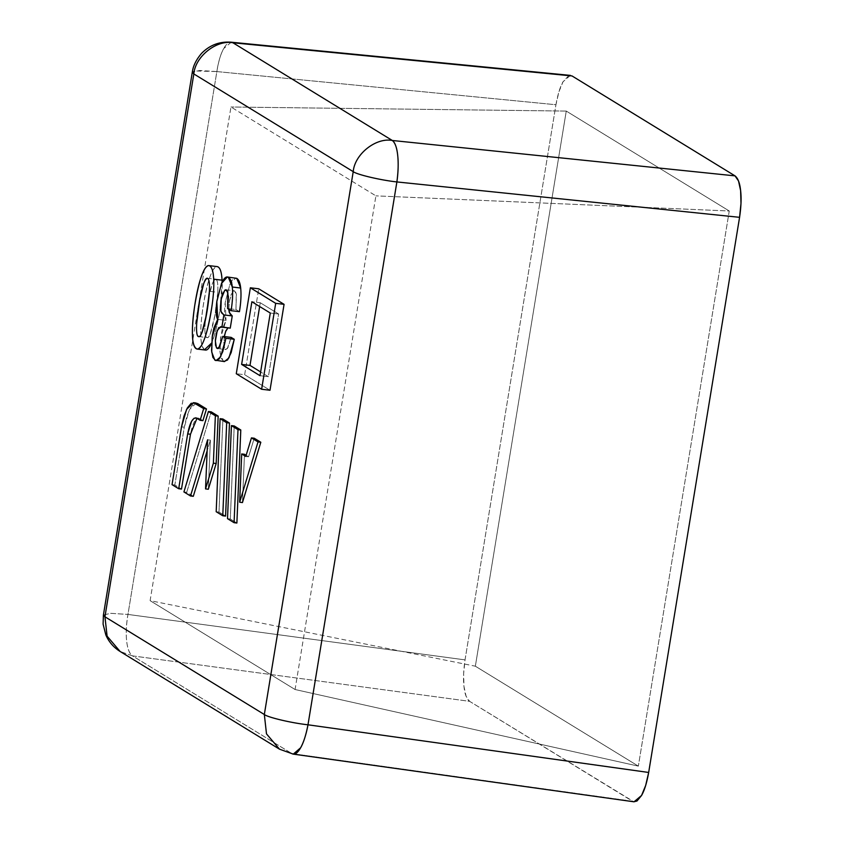 <?xml version="1.0" encoding="UTF-8"?>
<svg xmlns="http://www.w3.org/2000/svg" width="844" height="844" viewBox="0 0 844 844"><rect width="100%" height="100%" fill="white"/><g stroke="black" fill="none" stroke-linecap="round" stroke-linejoin="round"><path stroke-width="0.63" stroke-dasharray="4.22 3.17" d="M223.934 361.475L221.255 358.394L219.925 351.399L220.073 342.063L222.204 329.192L226.044 320.372C224.377 317.608 224.093 311.668 225.2 302.542L229.863 284.491C232.29 279.079 234.579 277.032 236.742 278.351M225.907 289.745L234.284 290.737L236.246 293.754L235.972 309.537L227.595 308.545L235.972 309.537L239.443 311.668L235.972 309.537L236.394 294.303L235.56 291.971L233.545 290.948L231.066 294.725L229.241 302.057L228.798 310.191M230.243 328.147L227.996 327.883L230.243 328.147M225.875 330.837L224.863 334.118M224.314 336.566L223.924 346.219L225.221 349.226L227.279 348.73L231.15 337.378L228.133 347.243L225.897 349.564L224.82 348.772L223.723 342.01L224.314 336.566M196.293 403.021L189.394 409.678L184.298 427.191L181.513 426.853L184.298 427.191L174.835 484.983L172.039 484.656L174.835 484.983L181.492 489.066L174.835 484.983L184.298 427.191L186.756 416.514L190.143 408.253L193.92 403.675L196.114 402.999M197.074 418.445L199.29 418.424L196.504 418.086L199.29 418.424L202.908 420.639L199.29 418.424L196.884 418.561L194.363 421.61L192.105 427.117L190.47 434.238M193.297 496.304L186.714 492.274L211.211 411.851L186.714 492.274L183.918 491.936L186.714 492.274L193.297 496.304M208.341 489.235L210.399 440.135L207.149 450.833L210.399 440.135L207.613 439.808L210.399 440.135L208.341 489.235M218.986 512.055L222.9 419.014L218.986 512.055L216.191 511.728L218.986 512.055L225.57 516.085L218.986 512.055M230.306 518.997L234.21 425.956L230.306 518.997L227.511 518.659L230.306 518.997L236.879 523.027L230.306 518.997M242.45 502.56L244.475 454.283L242.45 502.56M246.131 455.306L248.569 456.794L254.234 438.226L248.569 456.794L245.783 456.467L248.569 456.794L246.131 455.306M269.996 390.255L244.654 374.715L258.718 288.796L244.654 374.715L236.278 373.723L244.654 374.715L269.996 390.255M222.141 282.107L220.01 309.305C217.942 322.777 215.389 333.38 212.361 341.113L211.538 343.107C217.499 330.363 223.006 296.001 222.141 282.107M204.554 349.701C202.317 348.329 201.072 343.867 200.809 336.323C200.534 328.506 201.262 318.779 203.014 307.132C205.05 293.628 207.518 283.12 210.43 275.629C213.237 268.413 215.8 265.512 218.111 266.936M568.75 75.622L563.032 81.752L558.928 91.785L555.943 104.74L465.033 659.881L127.961 614.432L216.855 71.571L555.943 104.74L465.033 659.881L463.62 673.807L463.989 686.573L466.088 696.247L469.602 701.332L632.599 801.272L291.918 753.597L132.519 655.883L469.602 701.332L633.865 801.779M475.351 666.201L566.261 111.07L729.258 211L638.349 766.13L475.351 666.201L150.116 600.654L230.961 106.998L375.907 195.861L295.073 689.516L638.349 766.13L729.258 211L375.907 195.861L729.258 211L566.261 111.07L230.961 106.998L566.261 111.07L475.351 666.201L638.349 766.13L295.073 689.516L150.116 600.654L475.351 666.201M295.073 689.516L150.116 600.654L230.961 106.998L375.907 195.861L295.073 689.516M570.428 75.39L563.032 81.752C560.152 86.753 557.789 94.412 555.943 104.74L216.855 71.571L127.961 614.432C126.231 624.898 125.809 633.781 126.674 641.092C127.433 648.572 129.385 653.499 132.519 655.883L120.091 651.452L132.519 655.883A35.923 11.774 97.7 0 1 127.961 614.432L465.033 659.881C463.472 670.389 463.124 679.283 463.989 686.573C464.749 694.053 466.616 698.969 469.602 701.332L132.519 655.883L291.918 753.597L279.491 749.166L291.918 753.597L634.044 801.8M231.256 42.211L223.702 48.562C220.822 53.573 218.533 61.243 216.855 71.571A35.923 11.605 95.6 0 1 231.119 42.2M216.855 71.571L199.659 70.474L192.305 72.162L194.447 70.938L216.855 71.571M291.918 753.597L293.29 754.125M103.411 615.012L110.764 613.324L127.961 614.432L110.754 613.324L103.411 615.012M260.258 302.743L278.657 314.031L270.28 313.029L278.657 314.031L268.392 376.698L260.026 375.696L268.392 376.698L260.638 371.94L268.392 376.698L278.657 314.031L260.258 302.743L251.881 301.751L260.258 302.743L259.646 306.509L260.258 302.743M224.472 361.591L223.196 361.126L220.084 353.045L220.558 337.811L226.044 320.372L217.668 319.37L226.044 320.372L225.2 302.542L229.863 284.491L235.708 277.982M234.284 290.737L233.102 291.338L229.6 299.989L228.724 309.231M205.546 350.06C200.155 347.897 199.311 333.591 203.014 307.132C207.424 280.683 212.139 267.168 217.182 266.598M217.773 292.319C218.174 283.995 217.446 279.638 215.589 279.227C213.258 280.271 211.084 285.884 209.069 296.054L212.087 284.565C213.775 279.765 215.252 278.203 216.507 279.86C217.689 281.432 218.111 285.588 217.773 292.319C216.581 312.027 210.589 339.52 207.191 337.6C204.955 337.305 204.353 331.439 205.398 319.992L205.092 323.99C204.659 331.249 205.008 335.564 206.136 336.914C207.487 338.528 208.911 337.315 210.399 333.285L214.83 315.656L217.773 292.319L209.407 291.317M195.671 417.791L198.467 418.128M220.695 326.712L229.062 327.704M217.52 348.572L225.897 349.564M207.223 278.235L215.589 279.227M198.815 336.598L207.191 337.6"/><path stroke-width="1.27" d="M633.865 801.779L636.988 801.019L641.577 795.449L645.681 785.426L648.667 772.46L739.576 217.319C741.137 206.812 741.486 197.918 740.621 190.628C739.861 183.159 737.994 178.232 735.019 175.868L392.323 140.484C375.844 137.298 354.575 154.325 353.225 171.648L193.835 73.934L104.941 616.785L264.33 714.509L353.225 171.648C356.801 174.56 380.56 180.173 396.88 181.935L307.986 724.796L648.667 772.46L739.576 217.319L396.88 181.935L739.576 217.319L740.99 203.393L740.621 190.628L738.521 180.964L735.019 175.868L572.01 75.939L232.923 42.77L392.323 140.484L735.019 175.868L572.01 75.939L568.75 75.622M236.742 278.351C238.831 279.628 240.139 282.856 240.677 288.015C241.352 294.588 240.941 302.468 239.443 311.668L231.066 310.676L239.443 311.668C240.941 302.468 241.352 294.588 240.677 288.015L232.3 287.023C232.986 293.596 232.575 301.477 231.066 310.676L227.595 308.545L227.869 292.752L225.907 289.745L224.726 290.336L221.233 298.998L220.875 311.425L223.871 314.939L221.877 327.156L230.243 328.147L232.248 315.93L230.243 328.147L220.695 326.712L217.277 330.458L215.347 341.018L216.454 347.781L217.52 348.572L219.767 346.251L222.784 336.387L225.907 338.296L234.273 339.299L231.161 352.602L227.574 359.977L223.934 361.475M228.724 309.231L229.99 313.894L232.248 315.93L223.871 314.939L232.248 315.93L229.251 312.417L228.724 309.231M224.863 334.108L224.314 336.566L225.654 331.449L227.996 327.883L225.865 330.859M216.096 360.599L220.611 356.854L225.907 338.296L222.784 336.387L231.15 337.378L222.784 336.387L218.902 347.728L216.845 348.224L215.558 345.228L215.41 339.721L216.486 333.127L218.723 327.609L221.877 327.156L223.871 314.939L221.613 312.902L220.421 309.199L220.864 301.065L222.689 293.723L225.179 289.956L227.184 290.969L228.418 296.919L227.595 308.545L231.066 310.676C232.575 301.477 232.986 293.596 232.3 287.023C231.762 281.854 230.454 278.636 228.376 277.359C226.213 276.041 223.913 278.077 221.487 283.5L216.834 301.54C215.716 310.676 216.001 316.616 217.668 319.37L213.827 328.2L212.424 335.205L211.559 350.397L212.888 357.402L215.568 360.483L219.208 358.974L222.784 351.61L225.907 338.296L234.273 339.299L231.15 337.378L234.273 339.299L228.977 357.845L224.472 361.591L214.819 360.124L211.717 352.043L212.192 336.819L217.668 319.37L216.834 301.54L221.487 283.5L227.342 276.98L228.376 277.359L232.3 287.023L240.677 288.015L236.742 278.351L227.342 276.98M190.491 434.132L181.492 489.066L178.696 488.739L172.039 484.656L181.513 426.853L186.598 409.351L193.498 402.683L203.678 408.612L200.112 420.301L196.504 418.086L200.112 420.301L203.678 408.612L194.742 403.137L197.538 403.464L206.474 408.939L202.908 420.639L200.112 420.301L202.908 420.639L206.474 408.939L203.678 408.612L206.474 408.939L197.538 403.464L194.742 403.137L191.134 403.337L187.347 407.926L183.971 416.176L181.513 426.853L172.039 484.656L178.696 488.739L187.674 433.9L178.696 488.739L181.492 489.066L190.47 434.238L187.674 433.9L190.47 434.238L196.884 418.561M196.114 402.999L193.498 402.683M211.211 411.851L218.163 416.113L216.169 463.514L208.341 489.235L205.546 488.908L207.613 439.808L190.501 495.977L183.918 491.936L208.415 411.513L215.368 415.776L213.374 463.177L205.546 488.908L213.374 463.177L215.368 415.776L208.415 411.513L183.918 491.936L190.501 495.977L207.613 439.808L205.546 488.908L208.341 489.235L216.169 463.514L213.374 463.177L216.169 463.514L218.163 416.113L215.368 415.776L218.163 416.113L211.211 411.851L208.415 411.513L211.211 411.851M207.149 450.833L193.297 496.304L190.501 495.977L193.297 496.304L207.149 450.833M222.9 419.014L229.484 423.044L225.57 516.085L222.774 515.758L216.191 511.728L220.105 418.677L226.688 422.717L222.774 515.758L226.688 422.717L220.105 418.677L216.191 511.728L222.774 515.758L225.57 516.085L229.484 423.044L226.688 422.717L229.484 423.044L222.9 419.014L220.105 418.677L222.9 419.014M234.21 425.956L240.793 429.986L236.879 523.027L234.083 522.689L227.511 518.659L231.425 425.619L237.997 429.649L234.083 522.689L237.997 429.649L231.425 425.619L227.511 518.659L234.083 522.689L236.879 523.027L240.793 429.986L237.997 429.649L240.793 429.986L234.21 425.956L231.425 425.619L234.21 425.956M254.234 438.226L260.807 442.256L242.45 502.56L239.654 502.222L241.69 453.956L245.783 456.467L251.438 437.888L258.021 441.929L239.654 502.222L258.021 441.929L251.438 437.888L245.783 456.467L241.69 453.956L239.654 502.222L242.45 502.56L260.807 442.256L258.021 441.929L260.807 442.256L254.234 438.226L251.438 437.888L254.234 438.226M244.475 454.283L246.131 455.306L241.69 453.956L244.475 454.283M258.718 288.796L284.069 304.336L269.996 390.255L284.069 304.336L275.693 303.334L261.619 389.253L269.996 390.255L261.619 389.253L236.278 373.723L250.351 287.793L275.693 303.334L284.069 304.336L258.718 288.796L250.351 287.793L258.718 288.796M208.816 265.596C211.612 266.198 213.237 270.724 213.69 279.174C214.112 286.971 213.427 296.677 211.633 308.313C207.107 334.899 202.286 348.488 197.169 349.068C191.778 346.905 190.934 332.589 194.637 306.14C199.047 279.691 203.773 266.176 208.816 265.596L217.182 266.598C219.989 267.189 221.613 271.715 222.067 280.176L222.141 282.107L222.067 280.176C221.666 272.717 220.347 268.308 218.111 266.936M197.169 349.068L205.546 350.06C207.424 350.281 209.417 347.971 211.538 343.107L204.554 349.701M231.119 42.2A35.923 11.605 95.6 0 1 232.923 42.77L392.323 140.484C375.886 137.298 354.586 154.283 353.225 171.648L193.835 73.934L104.941 616.785L264.33 714.509L353.225 171.648C356.822 174.571 380.612 180.183 396.88 181.935C398.284 171.427 398.547 162.523 397.682 155.222C396.923 147.742 395.129 142.826 392.323 140.484A35.923 10.423 95.9 0 1 396.88 181.935L307.986 724.796C291.665 723.023 267.907 717.421 264.33 714.509C267.928 717.432 291.707 723.034 307.986 724.796C305.971 735.092 303.534 742.741 300.654 747.752L293.29 754.125L634.044 801.8L641.577 795.449C644.457 790.459 646.821 782.789 648.667 772.46L307.986 724.796A35.923 10.592 98 0 1 293.406 754.135A35.923 10.592 98 0 1 291.918 753.597M293.29 754.125L279.491 749.166L266.504 733.89L264.33 714.509L266.493 733.879L279.491 749.166L120.091 651.452C113.602 647.39 108.844 641.883 105.838 634.952L103.095 624.138L103.411 615.012L104.941 616.785L107.104 636.165L120.091 651.452L107.104 636.154L104.941 616.785L103.411 615.012L192.305 72.162L193.835 73.934C195.175 56.601 216.454 39.584 232.923 42.77L570.428 75.39L231.256 42.211C219.683 41.335 209.797 45.038 201.6 53.341C193.276 63.026 192.632 70.432 192.305 72.162L193.835 73.934C195.196 56.559 216.497 39.584 232.923 42.77L231.256 42.211M196.504 418.086L194.088 418.223L191.567 421.283L187.674 433.9C189.942 422.496 192.886 417.221 196.504 418.086L195.776 417.801M270.28 313.029L251.881 301.751L241.627 364.418L260.026 375.696L270.28 313.029L260.026 375.696L241.627 364.418L249.993 365.41L241.627 364.418L251.881 301.751L270.28 313.029M260.638 371.94L249.993 365.41L259.646 306.509L249.993 365.41L260.638 371.94M261.619 389.253L275.693 303.334L250.351 287.793L236.278 373.723L261.619 389.253M209.407 291.317C209.797 283.004 209.069 278.636 207.223 278.235C204.512 279.607 202.011 286.907 199.701 300.126C196.198 318.673 195.217 337.326 198.815 336.598C202.222 338.528 208.204 311.035 209.407 291.317L206.453 314.664L202.032 332.283C200.534 336.323 199.121 337.537 197.76 335.912C196.631 334.562 196.283 330.257 196.726 322.988L199.701 300.126L203.71 283.573C205.398 278.773 206.875 277.201 208.13 278.868C209.312 280.44 209.745 284.586 209.407 291.317M209.069 296.054L205.398 319.992L209.069 296.054M213.69 279.174C213.289 271.726 211.981 267.305 209.734 265.934C207.424 264.52 204.86 267.421 202.054 274.638C199.142 282.128 196.673 292.625 194.637 306.14C192.896 317.777 192.158 327.514 192.432 335.332C192.696 342.875 193.951 347.338 196.188 348.709C198.572 350.176 201.178 347.306 203.995 340.121C207.023 332.388 209.565 321.786 211.633 308.313C213.427 296.677 214.112 286.971 213.69 279.174L222.067 280.176"/></g></svg>
